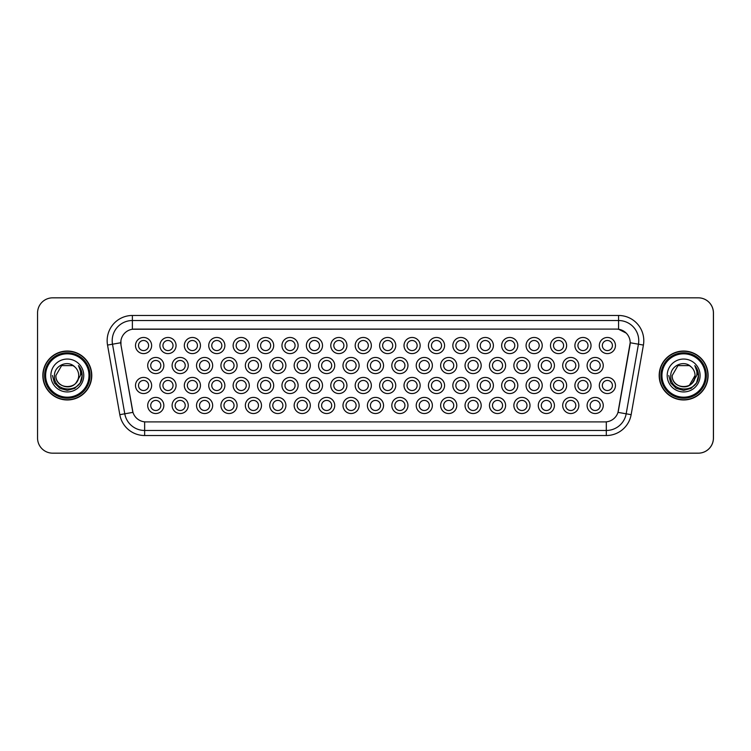 <?xml version="1.0" encoding="UTF-8"?>
<svg xmlns="http://www.w3.org/2000/svg" width="751" height="751" viewBox="0 0 751 751"><rect width="100%" height="100%" fill="white"/><g stroke="black" fill="none" stroke-linecap="round" stroke-linejoin="round"><path stroke-width="1.13" d="M566.63 345.544A8.073 8.073 0 0 1 558.556 353.608A8.073 8.073 0 0 1 550.492 345.544A8.073 8.073 0 0 1 558.556 337.471A8.073 8.073 0 0 1 566.63 345.544M553.515 345.544A5.041 5.041 0 0 0 558.556 350.586A5.041 5.041 0 0 0 563.607 345.544A5.041 5.041 0 0 0 558.556 340.494A5.041 5.041 0 0 0 553.515 345.544M591.037 345.544A8.073 8.073 0 0 1 582.973 353.608A8.073 8.073 0 0 1 574.9 345.544A8.073 8.073 0 0 1 582.973 337.471A8.073 8.073 0 0 1 591.037 345.544M577.923 345.544A5.041 5.041 0 0 0 582.973 350.586A5.041 5.041 0 0 0 588.014 345.544A5.041 5.041 0 0 0 582.973 340.494A5.041 5.041 0 0 0 577.923 345.544M542.222 345.544A8.073 8.073 0 0 1 534.149 353.608A8.073 8.073 0 0 1 526.075 345.544A8.073 8.073 0 0 1 534.149 337.471A8.073 8.073 0 0 1 542.222 345.544M529.108 345.544A5.041 5.041 0 0 0 534.149 350.586A5.041 5.041 0 0 0 539.19 345.544A5.041 5.041 0 0 0 534.149 340.494A5.041 5.041 0 0 0 529.108 345.544M517.805 345.544A8.073 8.073 0 0 1 509.741 353.608A8.073 8.073 0 0 1 501.668 345.544A8.073 8.073 0 0 1 509.741 337.471A8.073 8.073 0 0 1 517.805 345.544M504.691 345.544A5.041 5.041 0 0 0 509.741 350.586A5.041 5.041 0 0 0 514.782 345.544A5.041 5.041 0 0 0 509.741 340.494A5.041 5.041 0 0 0 504.691 345.544M493.398 345.544A8.073 8.073 0 0 1 485.324 353.608A8.073 8.073 0 0 1 477.251 345.544A8.073 8.073 0 0 1 485.324 337.471A8.073 8.073 0 0 1 493.398 345.544M480.283 345.544A5.041 5.041 0 0 0 485.324 350.586A5.041 5.041 0 0 0 490.365 345.544A5.041 5.041 0 0 0 485.324 340.494A5.041 5.041 0 0 0 480.283 345.544M468.981 345.544A8.073 8.073 0 0 1 460.917 353.608A8.073 8.073 0 0 1 452.844 345.544A8.073 8.073 0 0 1 460.917 337.471A8.073 8.073 0 0 1 468.981 345.544M455.866 345.544A5.041 5.041 0 0 0 460.917 350.586A5.041 5.041 0 0 0 465.958 345.544A5.041 5.041 0 0 0 460.917 340.494A5.041 5.041 0 0 0 455.866 345.544M444.573 345.544A8.073 8.073 0 0 1 436.5 353.608A8.073 8.073 0 0 1 428.436 345.544A8.073 8.073 0 0 1 436.5 337.471A8.073 8.073 0 0 1 444.573 345.544M431.459 345.544A5.041 5.041 0 0 0 436.5 350.586A5.041 5.041 0 0 0 441.55 345.544A5.041 5.041 0 0 0 436.5 340.494A5.041 5.041 0 0 0 431.459 345.544M420.166 345.544A8.073 8.073 0 0 1 412.092 353.608A8.073 8.073 0 0 1 404.019 345.544A8.073 8.073 0 0 1 412.092 337.471A8.073 8.073 0 0 1 420.166 345.544M407.051 345.544A5.041 5.041 0 0 0 412.092 350.586A5.041 5.041 0 0 0 417.134 345.544A5.041 5.041 0 0 0 412.092 340.494A5.041 5.041 0 0 0 407.051 345.544M395.749 345.544A8.073 8.073 0 0 1 387.685 353.608A8.073 8.073 0 0 1 379.612 345.544A8.073 8.073 0 0 1 387.685 337.471A8.073 8.073 0 0 1 395.749 345.544M382.635 345.544A5.041 5.041 0 0 0 387.685 350.586A5.041 5.041 0 0 0 392.726 345.544A5.041 5.041 0 0 0 387.685 340.494A5.041 5.041 0 0 0 382.635 345.544M371.341 345.544A8.073 8.073 0 0 1 363.268 353.608A8.073 8.073 0 0 1 355.195 345.544A8.073 8.073 0 0 1 363.268 337.471A8.073 8.073 0 0 1 371.341 345.544M358.227 345.544A5.041 5.041 0 0 0 363.268 350.586A5.041 5.041 0 0 0 368.309 345.544A5.041 5.041 0 0 0 363.268 340.494A5.041 5.041 0 0 0 358.227 345.544M346.924 345.544A8.073 8.073 0 0 1 338.861 353.608A8.073 8.073 0 0 1 330.787 345.544A8.073 8.073 0 0 1 338.861 337.471A8.073 8.073 0 0 1 346.924 345.544M333.81 345.544A5.041 5.041 0 0 0 338.861 350.586A5.041 5.041 0 0 0 343.902 345.544A5.041 5.041 0 0 0 338.861 340.494A5.041 5.041 0 0 0 333.81 345.544M322.517 345.544A8.073 8.073 0 0 1 314.444 353.608A8.073 8.073 0 0 1 306.38 345.544A8.073 8.073 0 0 1 314.444 337.471A8.073 8.073 0 0 1 322.517 345.544M309.403 345.544A5.041 5.041 0 0 0 314.444 350.586A5.041 5.041 0 0 0 319.494 345.544A5.041 5.041 0 0 0 314.444 340.494A5.041 5.041 0 0 0 309.403 345.544M298.109 345.544A8.073 8.073 0 0 1 290.036 353.608A8.073 8.073 0 0 1 281.963 345.544A8.073 8.073 0 0 1 290.036 337.471A8.073 8.073 0 0 1 298.109 345.544M284.995 345.544A5.041 5.041 0 0 0 290.036 350.586A5.041 5.041 0 0 0 295.077 345.544A5.041 5.041 0 0 0 290.036 340.494A5.041 5.041 0 0 0 284.995 345.544M273.693 345.544A8.073 8.073 0 0 1 265.629 353.608A8.073 8.073 0 0 1 257.555 345.544A8.073 8.073 0 0 1 265.629 337.471A8.073 8.073 0 0 1 273.693 345.544M260.578 345.544A5.041 5.041 0 0 0 265.629 350.586A5.041 5.041 0 0 0 270.67 345.544A5.041 5.041 0 0 0 265.629 340.494A5.041 5.041 0 0 0 260.578 345.544M249.285 345.544A8.073 8.073 0 0 1 241.212 353.608A8.073 8.073 0 0 1 233.139 345.544A8.073 8.073 0 0 1 241.212 337.471A8.073 8.073 0 0 1 249.285 345.544M236.171 345.544A5.041 5.041 0 0 0 241.212 350.586A5.041 5.041 0 0 0 246.253 345.544A5.041 5.041 0 0 0 241.212 340.494A5.041 5.041 0 0 0 236.171 345.544M224.868 345.544A8.073 8.073 0 0 1 216.804 353.608A8.073 8.073 0 0 1 208.731 345.544A8.073 8.073 0 0 1 216.804 337.471A8.073 8.073 0 0 1 224.868 345.544M211.754 345.544A5.041 5.041 0 0 0 216.804 350.586A5.041 5.041 0 0 0 221.845 345.544A5.041 5.041 0 0 0 216.804 340.494A5.041 5.041 0 0 0 211.754 345.544M200.461 345.544A8.073 8.073 0 0 1 192.387 353.608A8.073 8.073 0 0 1 184.324 345.544A8.073 8.073 0 0 1 192.387 337.471A8.073 8.073 0 0 1 200.461 345.544M187.346 345.544A5.041 5.041 0 0 0 192.387 350.586A5.041 5.041 0 0 0 197.438 345.544A5.041 5.041 0 0 0 192.387 340.494A5.041 5.041 0 0 0 187.346 345.544M176.053 345.544A8.073 8.073 0 0 1 167.98 353.608A8.073 8.073 0 0 1 159.907 345.544A8.073 8.073 0 0 1 167.98 337.471A8.073 8.073 0 0 1 176.053 345.544M162.939 345.544A5.041 5.041 0 0 0 167.98 350.586A5.041 5.041 0 0 0 173.021 345.544A5.041 5.041 0 0 0 167.98 340.494A5.041 5.041 0 0 0 162.939 345.544M151.636 345.544A8.073 8.073 0 0 1 143.563 353.608A8.073 8.073 0 0 1 135.499 345.544A8.073 8.073 0 0 1 143.563 337.471A8.073 8.073 0 0 1 151.636 345.544M138.522 345.544A5.041 5.041 0 0 0 143.563 350.586A5.041 5.041 0 0 0 148.614 345.544A5.041 5.041 0 0 0 143.563 340.494A5.041 5.041 0 0 0 138.522 345.544M615.454 345.544A8.073 8.073 0 0 1 607.381 353.608A8.073 8.073 0 0 1 599.317 345.544A8.073 8.073 0 0 1 607.381 337.471A8.073 8.073 0 0 1 615.454 345.544M602.34 345.544A5.041 5.041 0 0 0 607.381 350.586A5.041 5.041 0 0 0 612.422 345.544A5.041 5.041 0 0 0 607.381 340.494A5.041 5.041 0 0 0 602.34 345.544M383.545 405.456A8.073 8.073 0 0 1 375.472 413.529A8.073 8.073 0 0 1 367.408 405.456A8.073 8.073 0 0 1 375.472 397.392A8.073 8.073 0 0 1 383.545 405.456M370.431 405.456A5.041 5.041 0 0 0 375.472 410.506A5.041 5.041 0 0 0 380.522 405.456A5.041 5.041 0 0 0 375.472 400.414A5.041 5.041 0 0 0 370.431 405.456M407.953 405.456A8.073 8.073 0 0 1 399.889 413.529A8.073 8.073 0 0 1 391.815 405.456A8.073 8.073 0 0 1 399.889 397.392A8.073 8.073 0 0 1 407.953 405.456M394.838 405.456A5.041 5.041 0 0 0 399.889 410.506A5.041 5.041 0 0 0 404.93 405.456A5.041 5.041 0 0 0 399.889 400.414A5.041 5.041 0 0 0 394.838 405.456M432.369 405.456A8.073 8.073 0 0 1 424.296 413.529A8.073 8.073 0 0 1 416.223 405.456A8.073 8.073 0 0 1 424.296 397.392A8.073 8.073 0 0 1 432.369 405.456M419.255 405.456A5.041 5.041 0 0 0 424.296 410.506A5.041 5.041 0 0 0 429.337 405.456A5.041 5.041 0 0 0 424.296 400.414A5.041 5.041 0 0 0 419.255 405.456M505.601 405.456A8.073 8.073 0 0 1 497.528 413.529A8.073 8.073 0 0 1 489.464 405.456A8.073 8.073 0 0 1 497.528 397.392A8.073 8.073 0 0 1 505.601 405.456M492.487 405.456A5.041 5.041 0 0 0 497.528 410.506A5.041 5.041 0 0 0 502.579 405.456A5.041 5.041 0 0 0 497.528 400.414A5.041 5.041 0 0 0 492.487 405.456M530.009 405.456A8.073 8.073 0 0 1 521.945 413.529A8.073 8.073 0 0 1 513.872 405.456A8.073 8.073 0 0 1 521.945 397.392A8.073 8.073 0 0 1 530.009 405.456M516.895 405.456A5.041 5.041 0 0 0 521.945 410.506A5.041 5.041 0 0 0 526.986 405.456A5.041 5.041 0 0 0 521.945 400.414A5.041 5.041 0 0 0 516.895 405.456M554.426 405.456A8.073 8.073 0 0 1 546.352 413.529A8.073 8.073 0 0 1 538.279 405.456A8.073 8.073 0 0 1 546.352 397.392A8.073 8.073 0 0 1 554.426 405.456M541.311 405.456A5.041 5.041 0 0 0 546.352 410.506A5.041 5.041 0 0 0 551.394 405.456A5.041 5.041 0 0 0 546.352 400.414A5.041 5.041 0 0 0 541.311 405.456M578.833 405.456A8.073 8.073 0 0 1 570.769 413.529A8.073 8.073 0 0 1 562.696 405.456A8.073 8.073 0 0 1 570.769 397.392A8.073 8.073 0 0 1 578.833 405.456M565.719 405.456A5.041 5.041 0 0 0 570.769 410.506A5.041 5.041 0 0 0 575.81 405.456A5.041 5.041 0 0 0 570.769 400.414A5.041 5.041 0 0 0 565.719 405.456M456.777 405.456A8.073 8.073 0 0 1 448.713 413.529A8.073 8.073 0 0 1 440.64 405.456A8.073 8.073 0 0 1 448.713 397.392A8.073 8.073 0 0 1 456.777 405.456M443.663 405.456A5.041 5.041 0 0 0 448.713 410.506A5.041 5.041 0 0 0 453.754 405.456A5.041 5.041 0 0 0 448.713 400.414A5.041 5.041 0 0 0 443.663 405.456M481.194 405.456A8.073 8.073 0 0 1 473.121 413.529A8.073 8.073 0 0 1 465.047 405.456A8.073 8.073 0 0 1 473.121 397.392A8.073 8.073 0 0 1 481.194 405.456M468.08 405.456A5.041 5.041 0 0 0 473.121 410.506A5.041 5.041 0 0 0 478.162 405.456A5.041 5.041 0 0 0 473.121 400.414A5.041 5.041 0 0 0 468.08 405.456M359.138 405.456A8.073 8.073 0 0 1 351.064 413.529A8.073 8.073 0 0 1 342.991 405.456A8.073 8.073 0 0 1 351.064 397.392A8.073 8.073 0 0 1 359.138 405.456M346.023 405.456A5.041 5.041 0 0 0 351.064 410.506A5.041 5.041 0 0 0 356.105 405.456A5.041 5.041 0 0 0 351.064 400.414A5.041 5.041 0 0 0 346.023 405.456M334.721 405.456A8.073 8.073 0 0 1 326.657 413.529A8.073 8.073 0 0 1 318.584 405.456A8.073 8.073 0 0 1 326.657 397.392A8.073 8.073 0 0 1 334.721 405.456M321.606 405.456A5.041 5.041 0 0 0 326.657 410.506A5.041 5.041 0 0 0 331.698 405.456A5.041 5.041 0 0 0 326.657 400.414A5.041 5.041 0 0 0 321.606 405.456M310.313 405.456A8.073 8.073 0 0 1 302.24 413.529A8.073 8.073 0 0 1 294.167 405.456A8.073 8.073 0 0 1 302.24 397.392A8.073 8.073 0 0 1 310.313 405.456M297.199 405.456A5.041 5.041 0 0 0 302.24 410.506A5.041 5.041 0 0 0 307.281 405.456A5.041 5.041 0 0 0 302.24 400.414A5.041 5.041 0 0 0 297.199 405.456M285.896 405.456A8.073 8.073 0 0 1 277.832 413.529A8.073 8.073 0 0 1 269.759 405.456A8.073 8.073 0 0 1 277.832 397.392A8.073 8.073 0 0 1 285.896 405.456M272.782 405.456A5.041 5.041 0 0 0 277.832 410.506A5.041 5.041 0 0 0 282.874 405.456A5.041 5.041 0 0 0 277.832 400.414A5.041 5.041 0 0 0 272.782 405.456M261.489 405.456A8.073 8.073 0 0 1 253.416 413.529A8.073 8.073 0 0 1 245.352 405.456A8.073 8.073 0 0 1 253.416 397.392A8.073 8.073 0 0 1 261.489 405.456M248.374 405.456A5.041 5.041 0 0 0 253.416 410.506A5.041 5.041 0 0 0 258.466 405.456A5.041 5.041 0 0 0 253.416 400.414A5.041 5.041 0 0 0 248.374 405.456M237.081 405.456A8.073 8.073 0 0 1 229.008 413.529A8.073 8.073 0 0 1 220.935 405.456A8.073 8.073 0 0 1 229.008 397.392A8.073 8.073 0 0 1 237.081 405.456M223.967 405.456A5.041 5.041 0 0 0 229.008 410.506A5.041 5.041 0 0 0 234.049 405.456A5.041 5.041 0 0 0 229.008 400.414A5.041 5.041 0 0 0 223.967 405.456M212.664 405.456A8.073 8.073 0 0 1 204.591 413.529A8.073 8.073 0 0 1 196.527 405.456A8.073 8.073 0 0 1 204.591 397.392A8.073 8.073 0 0 1 212.664 405.456M199.55 405.456A5.041 5.041 0 0 0 204.591 410.506A5.041 5.041 0 0 0 209.642 405.456A5.041 5.041 0 0 0 204.591 400.414A5.041 5.041 0 0 0 199.55 405.456M188.257 405.456A8.073 8.073 0 0 1 180.184 413.529A8.073 8.073 0 0 1 172.11 405.456A8.073 8.073 0 0 1 180.184 397.392A8.073 8.073 0 0 1 188.257 405.456M175.143 405.456A5.041 5.041 0 0 0 180.184 410.506A5.041 5.041 0 0 0 185.225 405.456A5.041 5.041 0 0 0 180.184 400.414A5.041 5.041 0 0 0 175.143 405.456M163.84 405.456A8.073 8.073 0 0 1 155.776 413.529A8.073 8.073 0 0 1 147.703 405.456A8.073 8.073 0 0 1 155.776 397.392A8.073 8.073 0 0 1 163.84 405.456M150.726 405.456A5.041 5.041 0 0 0 155.776 410.506A5.041 5.041 0 0 0 160.817 405.456A5.041 5.041 0 0 0 155.776 400.414A5.041 5.041 0 0 0 150.726 405.456M603.25 405.456A8.073 8.073 0 0 1 595.177 413.529A8.073 8.073 0 0 1 587.104 405.456A8.073 8.073 0 0 1 595.177 397.392A8.073 8.073 0 0 1 603.25 405.456M590.136 405.456A5.041 5.041 0 0 0 595.177 410.506A5.041 5.041 0 0 0 600.218 405.456A5.041 5.041 0 0 0 595.177 400.414A5.041 5.041 0 0 0 590.136 405.456M395.749 385.488A8.073 8.073 0 0 1 387.685 393.552A8.073 8.073 0 0 1 379.612 385.488A8.073 8.073 0 0 1 387.685 377.415A8.073 8.073 0 0 1 395.749 385.488M382.635 385.488A5.041 5.041 0 0 0 387.685 390.529A5.041 5.041 0 0 0 392.726 385.488A5.041 5.041 0 0 0 387.685 380.447A5.041 5.041 0 0 0 382.635 385.488M420.166 385.488A8.073 8.073 0 0 1 412.092 393.552A8.073 8.073 0 0 1 404.019 385.488A8.073 8.073 0 0 1 412.092 377.415A8.073 8.073 0 0 1 420.166 385.488M407.051 385.488A5.041 5.041 0 0 0 412.092 390.529A5.041 5.041 0 0 0 417.134 385.488A5.041 5.041 0 0 0 412.092 380.447A5.041 5.041 0 0 0 407.051 385.488M444.573 385.488A8.073 8.073 0 0 1 436.5 393.552A8.073 8.073 0 0 1 428.436 385.488A8.073 8.073 0 0 1 436.5 377.415A8.073 8.073 0 0 1 444.573 385.488M431.459 385.488A5.041 5.041 0 0 0 436.5 390.529A5.041 5.041 0 0 0 441.55 385.488A5.041 5.041 0 0 0 436.5 380.447A5.041 5.041 0 0 0 431.459 385.488M517.805 385.488A8.073 8.073 0 0 1 509.741 393.552A8.073 8.073 0 0 1 501.668 385.488A8.073 8.073 0 0 1 509.741 377.415A8.073 8.073 0 0 1 517.805 385.488M504.691 385.488A5.041 5.041 0 0 0 509.741 390.529A5.041 5.041 0 0 0 514.782 385.488A5.041 5.041 0 0 0 509.741 380.447A5.041 5.041 0 0 0 504.691 385.488M468.981 385.488A8.073 8.073 0 0 1 460.917 393.552A8.073 8.073 0 0 1 452.844 385.488A8.073 8.073 0 0 1 460.917 377.415A8.073 8.073 0 0 1 468.981 385.488M455.866 385.488A5.041 5.041 0 0 0 460.917 390.529A5.041 5.041 0 0 0 465.958 385.488A5.041 5.041 0 0 0 460.917 380.447A5.041 5.041 0 0 0 455.866 385.488M493.398 385.488A8.073 8.073 0 0 1 485.324 393.552A8.073 8.073 0 0 1 477.251 385.488A8.073 8.073 0 0 1 485.324 377.415A8.073 8.073 0 0 1 493.398 385.488M480.283 385.488A5.041 5.041 0 0 0 485.324 390.529A5.041 5.041 0 0 0 490.365 385.488A5.041 5.041 0 0 0 485.324 380.447A5.041 5.041 0 0 0 480.283 385.488M591.037 385.488A8.073 8.073 0 0 1 582.973 393.552A8.073 8.073 0 0 1 574.9 385.488A8.073 8.073 0 0 1 582.973 377.415A8.073 8.073 0 0 1 591.037 385.488M577.923 385.488A5.041 5.041 0 0 0 582.973 390.529A5.041 5.041 0 0 0 588.014 385.488A5.041 5.041 0 0 0 582.973 380.447A5.041 5.041 0 0 0 577.923 385.488M566.63 385.488A8.073 8.073 0 0 1 558.556 393.552A8.073 8.073 0 0 1 550.492 385.488A8.073 8.073 0 0 1 558.556 377.415A8.073 8.073 0 0 1 566.63 385.488M553.515 385.488A5.041 5.041 0 0 0 558.556 390.529A5.041 5.041 0 0 0 563.607 385.488A5.041 5.041 0 0 0 558.556 380.447A5.041 5.041 0 0 0 553.515 385.488M542.222 385.488A8.073 8.073 0 0 1 534.149 393.552A8.073 8.073 0 0 1 526.075 385.488A8.073 8.073 0 0 1 534.149 377.415A8.073 8.073 0 0 1 542.222 385.488M529.108 385.488A5.041 5.041 0 0 0 534.149 390.529A5.041 5.041 0 0 0 539.19 385.488A5.041 5.041 0 0 0 534.149 380.447A5.041 5.041 0 0 0 529.108 385.488M371.341 385.488A8.073 8.073 0 0 1 363.268 393.552A8.073 8.073 0 0 1 355.195 385.488A8.073 8.073 0 0 1 363.268 377.415A8.073 8.073 0 0 1 371.341 385.488M358.227 385.488A5.041 5.041 0 0 0 363.268 390.529A5.041 5.041 0 0 0 368.309 385.488A5.041 5.041 0 0 0 363.268 380.447A5.041 5.041 0 0 0 358.227 385.488M346.924 385.488A8.073 8.073 0 0 1 338.861 393.552A8.073 8.073 0 0 1 330.787 385.488A8.073 8.073 0 0 1 338.861 377.415A8.073 8.073 0 0 1 346.924 385.488M333.81 385.488A5.041 5.041 0 0 0 338.861 390.529A5.041 5.041 0 0 0 343.902 385.488A5.041 5.041 0 0 0 338.861 380.447A5.041 5.041 0 0 0 333.81 385.488M322.517 385.488A8.073 8.073 0 0 1 314.444 393.552A8.073 8.073 0 0 1 306.38 385.488A8.073 8.073 0 0 1 314.444 377.415A8.073 8.073 0 0 1 322.517 385.488M309.403 385.488A5.041 5.041 0 0 0 314.444 390.529A5.041 5.041 0 0 0 319.494 385.488A5.041 5.041 0 0 0 314.444 380.447A5.041 5.041 0 0 0 309.403 385.488M298.109 385.488A8.073 8.073 0 0 1 290.036 393.552A8.073 8.073 0 0 1 281.963 385.488A8.073 8.073 0 0 1 290.036 377.415A8.073 8.073 0 0 1 298.109 385.488M284.995 385.488A5.041 5.041 0 0 0 290.036 390.529A5.041 5.041 0 0 0 295.077 385.488A5.041 5.041 0 0 0 290.036 380.447A5.041 5.041 0 0 0 284.995 385.488M273.693 385.488A8.073 8.073 0 0 1 265.629 393.552A8.073 8.073 0 0 1 257.555 385.488A8.073 8.073 0 0 1 265.629 377.415A8.073 8.073 0 0 1 273.693 385.488M260.578 385.488A5.041 5.041 0 0 0 265.629 390.529A5.041 5.041 0 0 0 270.67 385.488A5.041 5.041 0 0 0 265.629 380.447A5.041 5.041 0 0 0 260.578 385.488M249.285 385.488A8.073 8.073 0 0 1 241.212 393.552A8.073 8.073 0 0 1 233.139 385.488A8.073 8.073 0 0 1 241.212 377.415A8.073 8.073 0 0 1 249.285 385.488M236.171 385.488A5.041 5.041 0 0 0 241.212 390.529A5.041 5.041 0 0 0 246.253 385.488A5.041 5.041 0 0 0 241.212 380.447A5.041 5.041 0 0 0 236.171 385.488M224.868 385.488A8.073 8.073 0 0 1 216.804 393.552A8.073 8.073 0 0 1 208.731 385.488A8.073 8.073 0 0 1 216.804 377.415A8.073 8.073 0 0 1 224.868 385.488M211.754 385.488A5.041 5.041 0 0 0 216.804 390.529A5.041 5.041 0 0 0 221.845 385.488A5.041 5.041 0 0 0 216.804 380.447A5.041 5.041 0 0 0 211.754 385.488M200.461 385.488A8.073 8.073 0 0 1 192.387 393.552A8.073 8.073 0 0 1 184.324 385.488A8.073 8.073 0 0 1 192.387 377.415A8.073 8.073 0 0 1 200.461 385.488M187.346 385.488A5.041 5.041 0 0 0 192.387 390.529A5.041 5.041 0 0 0 197.438 385.488A5.041 5.041 0 0 0 192.387 380.447A5.041 5.041 0 0 0 187.346 385.488M176.053 385.488A8.073 8.073 0 0 1 167.98 393.552A8.073 8.073 0 0 1 159.907 385.488A8.073 8.073 0 0 1 167.98 377.415A8.073 8.073 0 0 1 176.053 385.488M162.939 385.488A5.041 5.041 0 0 0 167.98 390.529A5.041 5.041 0 0 0 173.021 385.488A5.041 5.041 0 0 0 167.98 380.447A5.041 5.041 0 0 0 162.939 385.488M151.636 385.488A8.073 8.073 0 0 1 143.563 393.552A8.073 8.073 0 0 1 135.499 385.488A8.073 8.073 0 0 1 143.563 377.415A8.073 8.073 0 0 1 151.636 385.488M138.522 385.488A5.041 5.041 0 0 0 143.563 390.529A5.041 5.041 0 0 0 148.614 385.488A5.041 5.041 0 0 0 143.563 380.447A5.041 5.041 0 0 0 138.522 385.488M615.454 385.488A8.073 8.073 0 0 1 607.381 393.552A8.073 8.073 0 0 1 599.317 385.488A8.073 8.073 0 0 1 607.381 377.415A8.073 8.073 0 0 1 615.454 385.488M602.34 385.488A5.041 5.041 0 0 0 607.381 390.529A5.041 5.041 0 0 0 612.422 385.488A5.041 5.041 0 0 0 607.381 380.447A5.041 5.041 0 0 0 602.34 385.488M578.833 365.512A8.073 8.073 0 0 1 570.769 373.585A8.073 8.073 0 0 1 562.696 365.512A8.073 8.073 0 0 1 570.769 357.448A8.073 8.073 0 0 1 578.833 365.512M565.719 365.512A5.041 5.041 0 0 0 570.769 370.553A5.041 5.041 0 0 0 575.81 365.512A5.041 5.041 0 0 0 570.769 360.471A5.041 5.041 0 0 0 565.719 365.512M554.426 365.512A8.073 8.073 0 0 1 546.352 373.585A8.073 8.073 0 0 1 538.279 365.512A8.073 8.073 0 0 1 546.352 357.448A8.073 8.073 0 0 1 554.426 365.512M541.311 365.512A5.041 5.041 0 0 0 546.352 370.553A5.041 5.041 0 0 0 551.394 365.512A5.041 5.041 0 0 0 546.352 360.471A5.041 5.041 0 0 0 541.311 365.512M530.009 365.512A8.073 8.073 0 0 1 521.945 373.585A8.073 8.073 0 0 1 513.872 365.512A8.073 8.073 0 0 1 521.945 357.448A8.073 8.073 0 0 1 530.009 365.512M516.895 365.512A5.041 5.041 0 0 0 521.945 370.553A5.041 5.041 0 0 0 526.986 365.512A5.041 5.041 0 0 0 521.945 360.471A5.041 5.041 0 0 0 516.895 365.512M505.601 365.512A8.073 8.073 0 0 1 497.528 373.585A8.073 8.073 0 0 1 489.464 365.512A8.073 8.073 0 0 1 497.528 357.448A8.073 8.073 0 0 1 505.601 365.512M492.487 365.512A5.041 5.041 0 0 0 497.528 370.553A5.041 5.041 0 0 0 502.579 365.512A5.041 5.041 0 0 0 497.528 360.471A5.041 5.041 0 0 0 492.487 365.512M481.194 365.512A8.073 8.073 0 0 1 473.121 373.585A8.073 8.073 0 0 1 465.047 365.512A8.073 8.073 0 0 1 473.121 357.448A8.073 8.073 0 0 1 481.194 365.512M468.08 365.512A5.041 5.041 0 0 0 473.121 370.553A5.041 5.041 0 0 0 478.162 365.512A5.041 5.041 0 0 0 473.121 360.471A5.041 5.041 0 0 0 468.08 365.512M456.777 365.512A8.073 8.073 0 0 1 448.713 373.585A8.073 8.073 0 0 1 440.64 365.512A8.073 8.073 0 0 1 448.713 357.448A8.073 8.073 0 0 1 456.777 365.512M443.663 365.512A5.041 5.041 0 0 0 448.713 370.553A5.041 5.041 0 0 0 453.754 365.512A5.041 5.041 0 0 0 448.713 360.471A5.041 5.041 0 0 0 443.663 365.512M432.369 365.512A8.073 8.073 0 0 1 424.296 373.585A8.073 8.073 0 0 1 416.223 365.512A8.073 8.073 0 0 1 424.296 357.448A8.073 8.073 0 0 1 432.369 365.512M419.255 365.512A5.041 5.041 0 0 0 424.296 370.553A5.041 5.041 0 0 0 429.337 365.512A5.041 5.041 0 0 0 424.296 360.471A5.041 5.041 0 0 0 419.255 365.512M407.953 365.512A8.073 8.073 0 0 1 399.889 373.585A8.073 8.073 0 0 1 391.815 365.512A8.073 8.073 0 0 1 399.889 357.448A8.073 8.073 0 0 1 407.953 365.512M394.838 365.512A5.041 5.041 0 0 0 399.889 370.553A5.041 5.041 0 0 0 404.93 365.512A5.041 5.041 0 0 0 399.889 360.471A5.041 5.041 0 0 0 394.838 365.512M383.545 365.512A8.073 8.073 0 0 1 375.472 373.585A8.073 8.073 0 0 1 367.408 365.512A8.073 8.073 0 0 1 375.472 357.448A8.073 8.073 0 0 1 383.545 365.512M370.431 365.512A5.041 5.041 0 0 0 375.472 370.553A5.041 5.041 0 0 0 380.522 365.512A5.041 5.041 0 0 0 375.472 360.471A5.041 5.041 0 0 0 370.431 365.512M359.138 365.512A8.073 8.073 0 0 1 351.064 373.585A8.073 8.073 0 0 1 342.991 365.512A8.073 8.073 0 0 1 351.064 357.448A8.073 8.073 0 0 1 359.138 365.512M346.023 365.512A5.041 5.041 0 0 0 351.064 370.553A5.041 5.041 0 0 0 356.105 365.512A5.041 5.041 0 0 0 351.064 360.471A5.041 5.041 0 0 0 346.023 365.512M334.721 365.512A8.073 8.073 0 0 1 326.657 373.585A8.073 8.073 0 0 1 318.584 365.512A8.073 8.073 0 0 1 326.657 357.448A8.073 8.073 0 0 1 334.721 365.512M321.606 365.512A5.041 5.041 0 0 0 326.657 370.553A5.041 5.041 0 0 0 331.698 365.512A5.041 5.041 0 0 0 326.657 360.471A5.041 5.041 0 0 0 321.606 365.512M310.313 365.512A8.073 8.073 0 0 1 302.24 373.585A8.073 8.073 0 0 1 294.167 365.512A8.073 8.073 0 0 1 302.24 357.448A8.073 8.073 0 0 1 310.313 365.512M297.199 365.512A5.041 5.041 0 0 0 302.24 370.553A5.041 5.041 0 0 0 307.281 365.512A5.041 5.041 0 0 0 302.24 360.471A5.041 5.041 0 0 0 297.199 365.512M285.896 365.512A8.073 8.073 0 0 1 277.832 373.585A8.073 8.073 0 0 1 269.759 365.512A8.073 8.073 0 0 1 277.832 357.448A8.073 8.073 0 0 1 285.896 365.512M272.782 365.512A5.041 5.041 0 0 0 277.832 370.553A5.041 5.041 0 0 0 282.874 365.512A5.041 5.041 0 0 0 277.832 360.471A5.041 5.041 0 0 0 272.782 365.512M261.489 365.512A8.073 8.073 0 0 1 253.416 373.585A8.073 8.073 0 0 1 245.352 365.512A8.073 8.073 0 0 1 253.416 357.448A8.073 8.073 0 0 1 261.489 365.512M248.374 365.512A5.041 5.041 0 0 0 253.416 370.553A5.041 5.041 0 0 0 258.466 365.512A5.041 5.041 0 0 0 253.416 360.471A5.041 5.041 0 0 0 248.374 365.512M237.081 365.512A8.073 8.073 0 0 1 229.008 373.585A8.073 8.073 0 0 1 220.935 365.512A8.073 8.073 0 0 1 229.008 357.448A8.073 8.073 0 0 1 237.081 365.512M223.967 365.512A5.041 5.041 0 0 0 229.008 370.553A5.041 5.041 0 0 0 234.049 365.512A5.041 5.041 0 0 0 229.008 360.471A5.041 5.041 0 0 0 223.967 365.512M212.664 365.512A8.073 8.073 0 0 1 204.591 373.585A8.073 8.073 0 0 1 196.527 365.512A8.073 8.073 0 0 1 204.591 357.448A8.073 8.073 0 0 1 212.664 365.512M199.55 365.512A5.041 5.041 0 0 0 204.591 370.553A5.041 5.041 0 0 0 209.642 365.512A5.041 5.041 0 0 0 204.591 360.471A5.041 5.041 0 0 0 199.55 365.512M188.257 365.512A8.073 8.073 0 0 1 180.184 373.585A8.073 8.073 0 0 1 172.11 365.512A8.073 8.073 0 0 1 180.184 357.448A8.073 8.073 0 0 1 188.257 365.512M175.143 365.512A5.041 5.041 0 0 0 180.184 370.553A5.041 5.041 0 0 0 185.225 365.512A5.041 5.041 0 0 0 180.184 360.471A5.041 5.041 0 0 0 175.143 365.512M163.84 365.512A8.073 8.073 0 0 1 155.776 373.585A8.073 8.073 0 0 1 147.703 365.512A8.073 8.073 0 0 1 155.776 357.448A8.073 8.073 0 0 1 163.84 365.512M150.726 365.512A5.041 5.041 0 0 0 155.776 370.553A5.041 5.041 0 0 0 160.817 365.512A5.041 5.041 0 0 0 155.776 360.471A5.041 5.041 0 0 0 150.726 365.512M603.25 365.512A8.073 8.073 0 0 1 595.177 373.585A8.073 8.073 0 0 1 587.104 365.512A8.073 8.073 0 0 1 595.177 357.448A8.073 8.073 0 0 1 603.25 365.512M590.136 365.512A5.041 5.041 0 0 0 595.177 370.553A5.041 5.041 0 0 0 600.218 365.512A5.041 5.041 0 0 0 595.177 360.471A5.041 5.041 0 0 0 590.136 365.512M119.813 414.683L107.534 345.075A25.215 25.215 0 0 1 132.373 315.476L618.58 315.476A25.215 25.215 0 0 1 643.41 345.075L631.14 414.683A25.215 25.215 0 0 1 606.31 435.524L144.643 435.524A25.215 25.215 0 0 1 119.813 414.683L124.779 413.801L112.5 344.202A20.174 20.174 0 0 1 132.373 320.527L618.58 320.527A20.174 20.174 0 0 1 638.444 344.202L626.174 413.801A20.174 20.174 0 0 1 606.31 430.473L144.643 430.473A20.174 20.174 0 0 1 124.779 413.801L132.955 412.365L120.977 345.084A13.621 13.621 0 0 1 134.391 329.098L616.562 329.098A13.621 13.621 0 0 1 629.976 345.084L618.411 410.647A13.621 13.621 0 0 1 604.996 421.902L145.947 421.902A13.621 13.621 0 0 1 132.542 410.647L120.977 345.084L120.92 340.701M42.845 375.5A24.464 24.464 0 0 0 67.308 399.964A24.464 24.464 0 0 0 91.772 375.5A24.464 24.464 0 0 0 67.308 351.036A24.464 24.464 0 0 0 42.845 375.5M659.181 375.5A24.464 24.464 0 0 0 683.645 399.964A24.464 24.464 0 0 0 708.099 375.5A24.464 24.464 0 0 0 683.645 351.036A24.464 24.464 0 0 0 659.181 375.5M132.373 315.476L132.373 329.248L616.562 329.098L618.58 329.248L626.193 333.087L618.58 329.248L618.58 315.476M604.996 421.902L145.947 421.902M638.444 344.202L630.183 342.747L617.989 412.365L626.174 413.801L638.444 344.202L643.41 345.075M713.403 312.96A15.133 15.133 0 0 0 698.27 297.828L52.683 297.828A15.133 15.133 0 0 0 37.55 312.96L37.55 438.04A15.133 15.133 0 0 0 52.683 453.172L698.27 453.172A15.133 15.133 0 0 0 713.403 438.04L713.403 312.96M52.73 453.172L698.317 453.172A15.133 15.133 0 0 0 713.45 438.04L713.45 312.96A15.133 15.133 0 0 0 698.317 297.828L52.73 297.828M88.993 375.5A21.685 21.685 0 0 0 67.308 353.815A21.685 21.685 0 0 0 45.623 375.5A21.685 21.685 0 0 0 67.308 397.185A21.685 21.685 0 0 0 88.993 375.5M90.007 375.5A22.699 22.699 0 0 0 67.308 352.801A22.699 22.699 0 0 0 44.609 375.5A22.699 22.699 0 0 0 67.308 398.199A22.699 22.699 0 0 0 90.007 375.5M91.519 375.5A24.21 24.21 0 0 0 67.308 351.29A24.21 24.21 0 0 0 43.098 375.5A24.21 24.21 0 0 0 67.308 399.71A24.21 24.21 0 0 0 91.519 375.5M78.667 365.906C80.977 368.703 82.141 371.895 82.178 375.5C82.131 371.764 80.892 368.478 78.442 365.643C80.301 368.703 80.958 371.989 80.413 375.5L76.048 382.822A11.406 11.406 0 0 0 78.705 375.5C79.409 390.21 55.208 390.21 55.903 375.5L61.61 365.624L73.007 365.624L74.781 366.882C67.778 359.551 54.307 365.596 54.438 375.5C53.152 393.102 81.69 393.562 82.15 376.354L82.178 375.622M78.705 375.5C79.409 390.21 55.208 390.21 55.903 375.5L61.61 365.624L73.007 365.624L74.781 366.882L73.007 365.624L61.61 365.624L55.903 375.5C55.208 390.21 79.409 390.21 78.705 375.5C79.409 390.21 55.208 390.21 55.903 375.5C55.208 390.21 79.409 390.21 78.705 375.5C79.409 390.21 55.208 390.21 55.903 375.5C55.208 390.21 79.409 390.21 78.705 375.5C79.409 390.21 55.208 390.21 55.903 375.5C55.208 390.21 79.409 390.21 78.705 375.5A11.406 11.406 0 0 0 74.781 366.882M76.048 382.822C69.993 391.008 55.311 385.77 55.903 375.5M50.861 375.5A16.447 16.447 0 0 0 67.308 391.947A16.447 16.447 0 0 0 83.755 375.5A16.447 16.447 0 0 0 67.308 359.053A16.447 16.447 0 0 0 50.861 375.5M78.555 365.775L82.169 375.932L78.555 365.775L82.169 375.932L78.555 365.775L82.169 375.932L78.555 365.775L82.169 375.932L78.555 365.775L82.169 375.932L78.555 365.775L82.178 375.5L80.188 382.935L74.743 388.38L67.308 390.37L59.873 388.38L54.429 382.935L52.439 375.5M705.33 375.5A21.685 21.685 0 0 0 683.645 353.815A21.685 21.685 0 0 0 661.95 375.5A21.685 21.685 0 0 0 683.645 397.185A21.685 21.685 0 0 0 705.33 375.5M706.334 375.5A22.699 22.699 0 0 0 683.645 352.801A22.699 22.699 0 0 0 660.946 375.5A22.699 22.699 0 0 0 683.645 398.199A22.699 22.699 0 0 0 706.334 375.5M707.855 375.5A24.21 24.21 0 0 0 683.645 351.29A24.21 24.21 0 0 0 659.434 375.5A24.21 24.21 0 0 0 683.645 399.71A24.21 24.21 0 0 0 707.855 375.5M689.343 365.624L691.108 366.882C684.114 359.551 670.643 365.596 670.765 375.5C669.488 393.102 698.026 393.562 698.486 376.354L698.514 375.5C698.468 371.764 697.228 368.478 694.778 365.643C696.637 368.703 697.294 371.989 696.74 375.5L692.375 382.822A11.406 11.406 0 0 0 695.041 375.5L689.343 385.376M692.375 382.822C686.33 391.008 671.647 385.77 672.239 375.5C671.544 390.21 695.745 390.21 695.041 375.5C695.745 390.21 671.544 390.21 672.239 375.5C671.544 390.21 695.745 390.21 695.041 375.5C695.745 390.21 671.544 390.21 672.239 375.5C671.544 390.21 695.745 390.21 695.041 375.5C695.745 390.21 671.544 390.21 672.239 375.5C671.544 390.21 695.745 390.21 695.041 375.5C695.745 390.21 671.544 390.21 672.239 375.5L677.937 365.624M672.239 375.5L677.937 365.624L689.343 365.624L691.108 366.882L689.343 365.624L677.937 365.624L672.239 375.5M695.041 375.5A11.406 11.406 0 0 0 691.108 366.882M695.004 365.906C697.303 368.703 698.477 371.895 698.514 375.5L698.514 375.622M667.198 375.5A16.447 16.447 0 0 0 683.645 391.947A16.447 16.447 0 0 0 700.092 375.5A16.447 16.447 0 0 0 683.645 359.053A16.447 16.447 0 0 0 667.198 375.5M694.891 365.775L698.505 375.932L694.891 365.775L698.505 375.932L694.891 365.775L698.505 375.932L694.891 365.775L698.505 375.932L694.891 365.775L698.505 375.932L694.891 365.775L698.514 375.5L696.515 382.935L691.08 388.38L683.645 390.37L676.21 388.38L670.765 382.935L668.775 375.5M107.534 345.075L112.5 344.202A20.174 20.174 0 0 1 112.199 340.701M112.5 344.202L120.77 342.747M606.31 421.837L606.31 435.524M144.643 435.524L144.643 421.837M626.174 413.801L631.14 414.683"/></g></svg>
